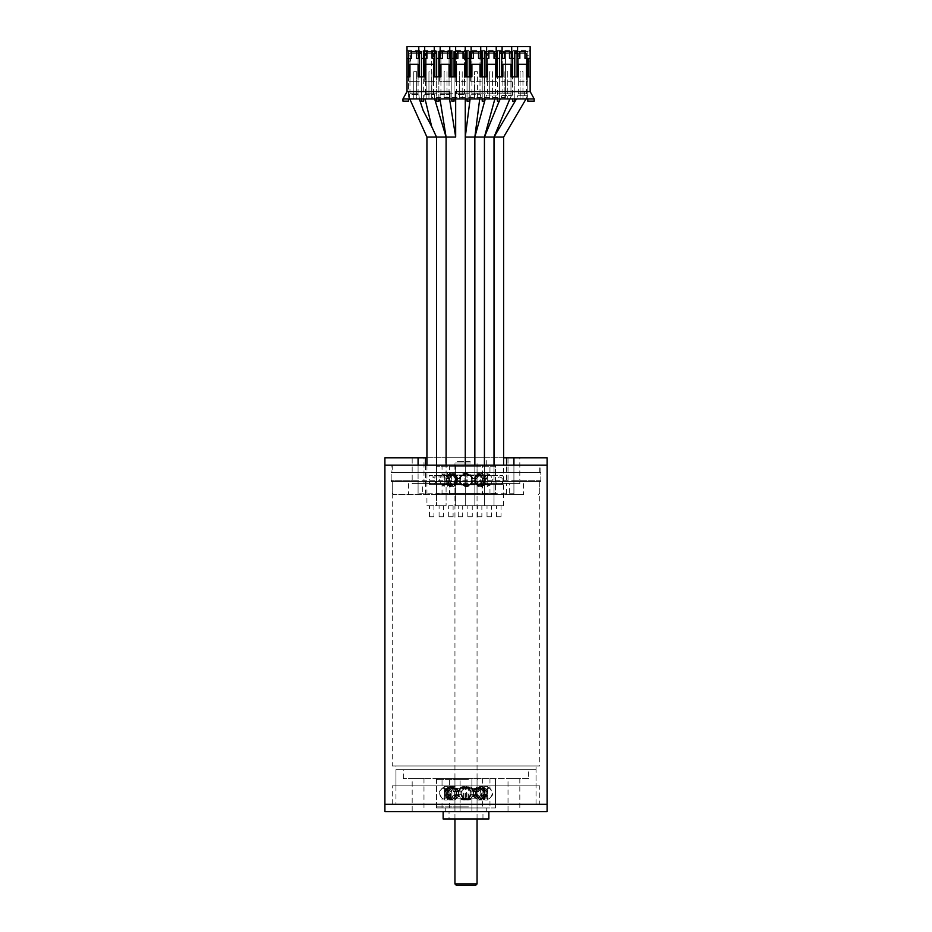 <?xml version="1.0" encoding="UTF-8"?>
<svg xmlns="http://www.w3.org/2000/svg" width="932" height="932" viewBox="0 0 932 932"><rect width="100%" height="100%" fill="white"/><g stroke="black" fill="none" stroke-linecap="round" stroke-linejoin="round"><path stroke-width="0.7" stroke-dasharray="4.66 3.5" d="M547.096 804.304L384.904 804.304L547.096 804.304M547.096 465.161L384.904 465.161L547.096 465.161M395.96 804.304L536.04 804.304L395.96 804.304L395.96 765.964L536.04 765.964L395.96 765.964M392.279 765.964L539.721 765.964L392.279 765.964L392.279 481.378L539.721 481.378L392.279 481.378L418.084 481.378L418.084 494.647L418.084 457.787M391.172 481.378L540.828 481.378L391.172 481.378L391.172 472.536L540.828 472.536L391.172 472.536L418.084 472.536L418.084 481.378M391.906 472.536L540.094 472.536L391.906 472.536L391.906 465.161L540.094 465.161L391.906 465.161M412.177 811.679L423.978 811.679L412.177 811.679L412.177 778.5L423.978 778.5L412.177 778.5M460.105 811.679L471.895 811.679L460.105 811.679L471.895 811.679L460.105 811.679L460.105 778.5L471.895 778.5L460.105 778.5L471.895 778.5L460.105 778.5L460.105 811.679M508.022 811.679L519.823 811.679L508.022 811.679L508.022 778.5L519.823 778.5L508.022 778.5M384.904 811.679L547.096 811.679M443.143 811.679L488.857 811.679L443.143 811.679M539.721 804.304L392.279 804.304L539.721 804.304L539.721 785.874L392.279 785.874L539.721 785.874M536.04 785.874L395.96 785.874L536.04 785.874L536.04 769.646L395.96 769.646L536.04 769.646M528.665 769.646L403.335 769.646L528.665 769.646L528.665 778.5L403.335 778.5L528.665 778.5M495.486 778.5L436.514 778.5L495.486 778.5L495.486 807.986L436.514 807.986L495.486 807.986M486.271 807.986L445.729 807.986L486.271 807.986L486.271 811.679L445.729 811.679L486.271 811.679M449.038 811.679L482.962 811.679L449.038 811.679L449.038 819.042L482.962 819.042L449.038 819.042M443.143 819.042L488.857 819.042M449.935 483.592L425.446 483.592L449.935 483.592L449.935 494.647L482.065 494.647L482.065 483.592L506.554 483.592L482.065 483.592M449.935 494.647L482.065 494.647M435.034 494.647L496.966 494.647L435.034 494.647L436.514 493.179L495.486 493.179L436.514 493.179L436.514 484.325L495.486 484.325L436.514 484.325M445.729 457.787L486.271 457.787L445.729 457.787L445.729 465.161L486.271 465.161L445.729 465.161M508.022 457.787L519.823 457.787L508.022 457.787L508.022 483.592L519.823 483.592L508.022 483.592M412.177 457.787L423.978 457.787L412.177 457.787L412.177 483.592L423.978 483.592L412.177 483.592M503.606 457.787L426.926 457.787M547.096 457.787L384.904 457.787M513.916 457.787L513.916 494.647L513.916 465.161L539.721 465.161L392.279 465.161L418.084 465.161L418.084 472.536L392.279 472.536L392.279 465.161M540.828 481.378L540.828 472.536L392.279 472.536M513.916 480.271L540.828 480.271L540.828 472.536L391.172 472.536L391.172 480.271L418.084 480.271M540.828 480.271L391.172 480.271L392.279 481.378L539.721 481.378L540.828 480.271M513.916 481.378L539.721 481.378L539.721 765.964M513.916 493.179L418.084 493.179M509.35 494.647L393.747 494.647L523.504 494.647L509.35 494.647L509.35 483.592L506.554 483.592L506.554 465.161M429.139 484.325L502.861 484.325L429.139 484.325L429.139 475.483L502.861 475.483L429.139 475.483M436.514 475.483L495.486 475.483L436.514 475.483L436.514 465.161L495.486 465.161L436.514 465.161L436.514 505.703L446.09 505.703L446.09 465.161L446.09 505.703L426.926 505.703L426.926 465.161M425.446 465.161L425.446 483.592L422.65 483.592L422.65 494.647M422.65 483.592L509.35 483.592M425.446 494.647L425.446 483.592L506.554 483.592L506.554 494.647M448.828 793.237L447.43 787.505L447.5 799.19L448.828 793.237M454.641 798.13L455.946 798.13C457.962 794.88 457.962 791.618 455.946 788.356L454.641 788.356C456.773 791.606 456.773 794.868 454.641 798.13L449.562 798.13C452.754 794.88 452.754 791.618 449.562 788.356L449.422 788.356C452.626 791.606 452.626 794.868 449.422 798.13L452.801 798.13C455.305 794.88 455.305 791.618 452.801 788.356L453.919 788.356C456.307 791.606 456.307 794.868 453.919 798.13L452.801 798.13M454.641 788.356L452.801 788.356M458.859 793.237L455.725 787.738C448.548 783.905 448.537 802.592 455.725 798.747L458.859 793.237M473.072 793.237C473.712 785.606 461.387 785.606 461.853 793.237C461.363 800.856 473.701 800.891 473.072 793.237M478.081 798.13L479.199 798.13C476.695 794.88 476.695 791.618 479.199 788.356L478.081 788.356C475.693 791.606 475.693 794.868 478.081 798.13L468.225 798.13L468.225 788.356L466.513 788.356L466.513 798.13L468.225 798.13L455.946 798.13M478.081 788.356L455.946 788.356M483.149 793.237C483.16 788.938 481.832 787.016 479.165 787.493C474.912 791.338 474.912 795.171 479.165 798.992C481.844 799.458 483.172 797.547 483.149 793.237M483.172 793.237L484.57 787.505L484.5 799.19L483.172 793.237M477.359 798.13L476.054 798.13C474.038 794.88 474.038 791.618 476.054 788.356L477.359 788.356C475.227 791.606 475.227 794.868 477.359 798.13L482.438 798.13C479.246 794.88 479.246 791.618 482.438 788.356L482.578 788.356C479.374 791.606 479.374 794.868 482.578 798.13L479.199 798.13M477.359 788.356L479.199 788.356M473.141 793.237L476.275 787.738C483.452 783.905 483.463 802.592 476.275 798.747L473.141 793.237M458.928 793.237C458.288 785.606 470.613 785.606 470.147 793.237C470.637 800.856 458.299 800.891 458.928 793.237M463.775 798.13L463.775 788.356L465.487 788.356L465.487 798.13L453.919 798.13M448.851 793.237C448.84 788.938 450.168 787.016 452.836 787.493C457.088 791.338 457.088 795.171 452.836 798.992C450.156 799.458 448.828 797.547 448.851 793.237M444.459 793.237L444.086 787.284C445.682 786.62 445.682 799.854 444.086 799.19L444.459 793.237M449.737 798.13C447.616 794.88 447.616 791.618 449.737 788.356L451.321 788.356C449.294 791.606 449.294 794.868 451.321 798.13L442.059 798.13C438.856 794.88 438.856 791.618 442.059 788.356L442.234 788.356C439.03 791.606 439.03 794.868 442.234 798.13L448.397 798.13C445.997 794.88 445.997 791.618 448.397 788.356L447.069 788.356C444.576 791.606 444.576 794.868 447.069 798.13M442.036 778.5L489.964 778.5L442.036 778.5L442.036 788.356L449.737 788.356M451.799 787.284C459.721 786.934 457.158 802.056 450.389 798.91C446.801 795.136 446.801 791.361 450.389 787.575L451.799 787.284M461.631 793.237C461.398 785.513 474.248 785.525 473.864 793.237C474.248 800.961 461.398 800.972 461.631 793.237M483.603 798.13C486.003 794.88 486.003 791.618 483.603 788.356L484.931 788.356C487.424 791.606 487.424 794.868 484.931 798.13L466.944 798.13L466.944 788.356L469.006 788.356L469.006 798.13L451.321 798.13M451.321 788.356L483.603 788.356M482.776 787.284L483.65 787.447C486.877 791.303 486.877 795.171 483.638 799.039C477.79 801.427 476.089 786.888 482.776 787.284M487.541 793.237L487.914 787.284C486.318 786.62 486.318 799.854 487.914 799.19L487.541 793.237M482.263 798.13C484.384 794.88 484.384 791.618 482.263 788.356L480.679 788.356C482.706 791.606 482.706 794.868 480.679 798.13L489.941 798.13C493.145 794.88 493.145 791.618 489.941 788.356L489.766 788.356C492.97 791.606 492.97 794.868 489.766 798.13L484.931 798.13M489.964 807.986L442.036 807.986L489.964 807.986L489.964 798.13L491.945 795.555C493.214 795.089 492.55 792.689 489.964 788.356L482.263 788.356M480.201 787.284C472.279 786.934 474.842 802.056 481.611 798.91C485.199 795.136 485.199 791.361 481.611 787.575L480.201 787.284M470.369 793.237C470.602 785.513 457.752 785.525 458.136 793.237C457.752 800.961 470.602 800.972 470.369 793.237M465.056 798.13L465.056 788.356L462.994 788.356L462.994 798.13L480.679 798.13M449.224 787.284L448.35 787.447C445.123 791.303 445.123 795.171 448.362 799.039C454.21 801.427 455.911 786.888 449.224 787.284M449.014 791.874L445.671 791.874C444.098 785.035 443.737 785.035 444.576 791.874L448.676 791.874L445.717 791.874L448.362 786.783L454.303 791.874L457.647 791.874C461.957 785.035 466.373 785.035 470.893 791.874L474.47 791.874L481.611 786.911A6.815 6.815 0 0 0 476.275 787.051L481.984 791.874L486.329 791.874C487.902 785.035 488.263 785.035 487.424 791.874L483.324 791.874L486.283 791.874L483.638 786.783A6.815 6.815 0 0 0 479.153 786.841L475.448 791.874L474.353 791.874A6.815 6.815 0 0 0 461.002 791.874L457.53 791.874L450.389 786.911L447.395 791.874L449.014 791.874C447.488 785.105 447.162 785.105 448.012 791.874C447.162 785.105 447.488 785.105 449.014 791.874M444.016 787.552L444.086 786.643A6.815 6.815 0 0 1 447.5 786.643L447.43 787.505M445.717 791.874L444.576 791.874C443.737 785.035 444.098 785.035 445.671 791.874L447.395 791.874M448.676 794.6L444.576 794.6L448.676 794.6L452.836 799.644L456.552 794.6L454.303 794.6L458.486 794.6C462.435 801.38 466.478 801.38 470.625 794.6L474.47 794.6L472.687 794.6L476.275 799.435A6.815 6.815 0 0 0 481.611 799.574L484.605 794.6L486.329 794.6L482.986 794.6C484.512 801.38 484.838 801.38 483.988 794.6L487.424 794.6L483.324 794.6L479.165 799.644A6.815 6.815 0 0 0 483.638 799.703L477.697 794.6L473.514 794.6C469.565 801.38 465.522 801.38 461.375 794.6L457.53 794.6L459.313 794.6L455.725 799.435L450.016 794.6L445.671 794.6L449.014 794.6C447.5 801.38 447.162 801.38 448.012 794.6C447.162 801.38 447.5 801.38 449.014 794.6L450.016 794.6M447.43 798.98L447.5 799.831A6.815 6.815 0 0 1 444.086 799.842L444.016 798.934M445.671 794.6C444.098 801.438 443.737 801.438 444.576 794.6C443.737 801.438 444.098 801.438 445.671 794.6M457.53 794.6L450.401 799.574L447.395 794.6M459.313 791.874L455.725 787.051L450.016 791.874M461.002 794.6A6.815 6.815 0 0 0 474.353 794.6C470.031 801.438 465.616 801.438 461.107 794.6M473.514 791.874C469.577 785.105 465.534 785.105 461.375 791.874M475.448 791.874L474.353 791.874C470.043 785.035 465.627 785.035 461.107 791.874L461.002 791.874M479.165 799.644L475.448 794.6L477.697 794.6M486.283 794.6L483.638 799.691M483.324 791.874L479.153 786.841M477.697 791.874L483.638 786.783M484.57 798.98L484.5 799.831A6.815 6.815 0 0 0 487.914 799.842L487.984 798.934M483.324 794.6L483.988 794.6C484.838 801.38 484.512 801.38 482.986 794.6L484.605 794.6M486.329 794.6C487.902 801.438 488.263 801.438 487.424 794.6C488.263 801.438 487.902 801.438 486.329 794.6M482.986 791.874C484.5 785.105 484.838 785.105 483.988 791.874C484.838 785.105 484.5 785.105 482.986 791.874M487.984 787.552L487.914 786.643A6.815 6.815 0 0 0 484.5 786.643L484.57 787.505M486.283 791.874L487.424 791.874C488.263 785.035 487.902 785.035 486.329 791.874L481.984 791.874M481.984 794.6L476.275 799.435M474.47 794.6L481.599 799.574M472.687 791.874L476.275 787.051M484.605 791.874L481.611 786.911M470.998 794.6A6.815 6.815 0 0 1 457.647 794.6C461.969 801.438 466.384 801.438 470.893 794.6M458.486 791.874C462.423 785.105 466.466 785.105 470.625 791.874M445.717 794.6L448.362 799.691L454.303 794.6M448.676 791.874L452.847 786.841L456.552 791.874M454.303 791.874L457.647 791.874A6.815 6.815 0 0 1 470.998 791.874M456.552 794.6L458.486 794.6M470.893 791.874L474.47 791.874M470.625 794.6L472.687 794.6M475.448 794.6L473.514 794.6M461.375 794.6L459.313 794.6M461.107 791.874L457.53 791.874M489.964 778.5L489.964 788.356L484.931 788.356M465.056 788.356L480.679 788.356M448.397 798.13L462.994 798.13M448.397 788.356L462.994 788.356M442.036 807.986L442.036 798.13C436.852 790.592 440.906 790.79 442.036 788.356L447.069 788.356M468.342 807.986L437.621 807.986L468.342 807.986M468.342 778.5L437.621 778.5L468.342 778.5M465.487 788.356L476.054 788.356M465.487 798.13L476.054 798.13M467.002 807.986L453.837 807.986L467.002 807.986M467.375 807.986L449.41 807.986L467.375 807.986M467.002 778.5L453.837 778.5L467.002 778.5M467.375 778.5L449.41 778.5L467.375 778.5M453.919 788.356L463.775 788.356M470.846 462.948L454.944 462.948L470.846 462.948M477.056 883.92L454.944 883.92M456.412 885.4L475.588 885.4M470.206 461.468L456.412 461.468L470.206 461.468M471.627 479.91C472.198 472.268 459.825 472.268 460.373 479.898C459.802 487.529 472.186 487.564 471.627 479.91M466.862 484.791L466.862 475.017L465.138 475.017L465.138 484.791L466.862 484.791L465.138 484.791L465.138 475.017L466.862 475.017L466.862 484.791L478.326 484.791C475.996 481.541 475.996 478.279 478.326 475.017L477.102 475.017C474.901 478.267 474.901 481.529 477.102 484.791C474.901 481.541 474.901 478.279 477.102 475.017L478.326 475.017C475.996 478.267 475.996 481.529 478.326 484.791L466.862 484.791M482.496 479.91C482.438 475.437 480.877 473.561 477.801 474.248C473.561 478.034 473.561 481.797 477.801 485.56C480.877 486.248 482.438 484.372 482.496 479.91M483.696 479.91L484.57 473.945C483.615 473.747 483.615 486.085 484.57 485.863L483.696 479.91M482.566 484.791C479.351 481.541 479.351 478.279 482.566 475.017L482.566 475.017C479.351 478.267 479.351 481.529 482.566 484.791L478.326 484.791L482.566 484.791M474.528 479.91L477.801 474.248C484.023 471.173 484.034 488.636 477.801 485.56L474.528 479.91M460.373 479.91C459.802 472.268 472.175 472.268 471.627 479.898C472.198 487.529 459.814 487.564 460.373 479.91M449.504 479.91C449.562 475.437 451.123 473.561 454.199 474.248C458.439 478.034 458.439 481.797 454.199 485.56C451.123 486.248 449.562 484.372 449.504 479.91M453.674 484.791C456.004 481.541 456.004 478.279 453.674 475.017L454.898 475.017C457.099 478.267 457.099 481.529 454.898 484.791L453.674 484.791L454.898 484.791C457.099 481.541 457.099 478.279 454.898 475.017L453.674 475.017C456.004 478.267 456.004 481.529 453.674 484.791L449.434 484.791C452.649 481.541 452.649 478.279 449.434 475.017L449.434 475.017C452.649 478.267 452.649 481.529 449.434 484.791L453.674 484.791M448.304 479.91L447.43 473.945C448.385 473.747 448.385 486.085 447.43 485.863L448.304 479.91M457.472 479.91L454.199 474.248C447.977 471.173 447.966 488.636 454.199 485.56L457.472 479.91M459.86 479.91C459.558 472.175 472.442 472.186 472.14 479.898C472.442 487.622 459.558 487.634 459.86 479.91M464.963 484.791L464.963 475.017L467.037 475.017L467.037 484.791L464.963 484.791L467.037 484.791L467.037 475.017L464.963 475.017L464.963 484.791L449.807 484.791C447.581 481.541 447.581 478.279 449.807 475.017L448.339 475.017C446.02 478.267 446.02 481.529 448.339 484.791L449.807 484.791L448.339 484.791C446.02 481.541 446.02 478.279 448.339 475.017L449.807 475.017C447.581 478.267 447.581 481.529 449.807 484.791L464.963 484.791M481.541 473.945L482.66 474.167C486.12 477.988 486.12 481.809 482.66 485.642C476.334 488.391 474.225 473.572 481.541 473.945C474.237 473.561 476.322 488.38 482.66 485.642C486.12 481.821 486.12 477.988 482.66 474.167L481.541 473.945M482.193 484.791C484.419 481.541 484.419 478.279 482.193 475.017L483.661 475.017C485.98 478.267 485.98 481.529 483.661 484.791L482.193 484.791L483.661 484.791C485.98 481.541 485.98 478.279 483.661 475.017L482.193 475.017C484.419 478.267 484.419 481.529 482.193 484.791L467.037 484.791L482.193 484.791M487.098 479.91L487.984 473.945C487.04 473.456 487.028 486.353 487.984 485.863L487.098 479.91M489.941 484.791C493.145 481.541 493.145 478.279 489.941 475.017L489.941 475.017C493.145 478.267 493.145 481.529 489.941 484.791L483.661 484.791L489.941 484.791M472.14 479.91C472.442 472.175 459.558 472.186 459.86 479.898C459.558 487.622 472.442 487.634 472.14 479.91M450.459 473.945L449.341 474.167C445.88 477.988 445.88 481.809 449.341 485.642C455.666 488.391 457.775 473.572 450.459 473.945C457.763 473.561 455.678 488.38 449.341 485.642C445.88 481.821 445.88 477.988 449.341 474.167L450.459 473.945M444.902 479.91L444.016 473.945C444.96 473.456 444.972 486.353 444.016 485.863L444.902 479.91M442.059 484.791C438.856 481.541 438.856 478.279 442.059 475.017L442.059 475.017C438.856 478.267 438.856 481.529 442.059 484.791L448.339 484.791L442.059 484.791M472.093 478.547L472.093 478.547C468.039 471.767 463.973 471.767 459.907 478.547L459.907 478.547C463.961 471.767 468.027 471.767 472.093 478.547L476.124 478.547L474.097 478.547L477.801 473.584L474.097 478.547L472.093 478.547M459.36 478.547L459.36 478.547C463.787 471.709 468.214 471.709 472.64 478.547C468.214 471.697 463.787 471.697 459.36 478.547L455.876 478.547L457.903 478.547L455.876 478.547L449.341 473.503L446.486 478.547L449.282 478.547L446.486 478.547L449.341 473.503L455.876 478.547L459.36 478.547M459.907 481.262L459.907 481.262C463.961 488.042 468.027 488.042 472.093 481.262L472.093 481.262C468.039 488.042 463.973 488.042 459.907 481.262L455.876 481.262L457.903 481.262L454.199 486.224L449.282 481.262L446.486 481.262L449.282 481.262L454.199 486.224L457.903 481.262L459.907 481.262M472.64 481.262L472.64 481.262C468.214 488.112 463.787 488.112 459.36 481.262C463.787 488.112 468.214 488.112 472.64 481.262L476.124 481.262L474.097 481.262L476.124 481.262L482.648 486.306L476.124 481.262L472.64 481.262M474.097 481.262L477.801 486.224L482.718 481.262L485.514 481.262L482.718 481.262L477.801 486.224L474.097 481.262L472.093 481.262L474.097 481.262M485.514 481.262L482.648 486.306L485.514 481.262L486.947 481.262L483.545 481.262L486.947 481.262C488.158 488.112 488.158 488.112 486.947 481.262C488.158 488.112 488.158 488.112 486.947 481.262L485.514 481.262M482.718 478.547L485.514 478.547L482.718 478.547L477.801 473.584L482.718 478.547L486.947 478.547L483.545 478.547C484.733 471.767 484.733 471.767 483.545 478.547C484.733 471.767 484.733 471.767 483.545 478.547L482.718 478.547M476.124 478.547L482.66 473.503L485.514 478.547L482.66 473.503L476.124 478.547L472.64 478.547L476.124 478.547M483.545 481.262C484.733 488.042 484.733 488.042 483.545 481.262C484.733 488.042 484.733 488.042 483.545 481.262L482.718 481.262L483.545 481.262M486.947 478.547C488.158 471.697 488.158 471.697 486.947 478.547C488.158 471.697 488.158 471.697 486.947 478.547L485.514 478.547L486.947 478.547M446.486 481.262L449.352 486.306L455.876 481.262L449.352 486.306L446.486 481.262L445.053 481.262L448.455 481.262L445.053 481.262C443.842 488.112 443.842 488.112 445.053 481.262C443.842 488.112 443.842 488.112 445.053 481.262L446.486 481.262M449.282 478.547L454.199 473.584L457.903 478.547L454.199 473.584L449.282 478.547L445.053 478.547L448.455 478.547C447.267 471.767 447.267 471.767 448.455 478.547C447.267 471.767 447.267 471.767 448.455 478.547L449.282 478.547M448.455 481.262C447.267 488.042 447.267 488.042 448.455 481.262C447.267 488.042 447.267 488.042 448.455 481.262L449.282 481.262L448.455 481.262M445.053 478.547C443.842 471.697 443.842 471.697 445.053 478.547C443.842 471.697 443.842 471.697 445.053 478.547L446.486 478.547L445.053 478.547M459.907 478.547L457.903 478.547L459.907 478.547M459.36 481.262L455.876 481.262L459.36 481.262M482.193 475.017L467.037 475.017L482.193 475.017M489.941 475.017L483.661 475.017L489.941 475.017M449.807 475.017L464.963 475.017L449.807 475.017M442.059 475.017L448.339 475.017L442.059 475.017M489.964 465.161L442.036 465.161L489.964 465.161L489.964 474.924A6.198 6.198 0 0 0 487.984 473.945L487.984 473.305A6.815 6.815 0 0 0 484.57 473.305L484.57 473.945A6.198 6.198 0 0 0 482.59 474.924L482.59 465.161L449.41 465.161L482.59 465.161M482.59 494.647L449.41 494.647L482.59 494.647L482.59 484.885A6.198 6.198 0 0 0 484.57 485.863L484.57 486.504A6.815 6.815 0 0 0 487.984 486.504L487.984 485.863A6.198 6.198 0 0 0 489.964 484.885L489.964 494.647L442.036 494.647L489.964 494.647M494.379 494.647L437.621 494.647L494.379 494.647L495.486 493.541L436.514 493.541L495.486 493.541L495.486 466.268L436.514 466.268L495.486 466.268L494.379 465.161L437.621 465.161L494.379 465.161M465.138 484.791L454.898 484.791L465.138 484.791M465.138 475.017L454.898 475.017L465.138 475.017M477.102 475.017L466.862 475.017L477.102 475.017M482.566 475.017L478.326 475.017L482.566 475.017M449.434 475.017L453.674 475.017L449.434 475.017M478.163 494.647L453.837 494.647L478.163 494.647L477.056 493.541L454.944 493.541L477.056 493.541L477.056 466.268L478.163 465.161L453.837 465.161L478.163 465.161M518.343 93.782L526.452 93.782L518.343 93.782L518.343 64.296L526.452 64.296L518.343 64.296L526.452 64.296L526.452 76.832L528.444 76.832L527.78 51.761L524.984 51.761L524.984 58.401L527.78 58.401L527.78 53.241L514.802 53.241L514.802 58.401M522.398 93.782C534.665 93.782 510.142 93.782 522.398 93.782M502.861 93.782L510.969 93.782L502.861 93.782L502.861 64.296L510.969 64.296L502.861 64.296L510.969 64.296L510.969 76.832L512.6 76.832L512.6 98.943L527.78 98.943L527.78 101.157L534.199 101.157L534.199 98.943L527.78 98.943L534.199 98.943L530.145 91.569L530.145 51.027L510.969 51.027L510.969 98.943L534.199 98.943M506.915 93.782C519.182 93.782 494.659 93.782 506.915 93.782M487.378 93.782L495.486 93.782L487.378 93.782L487.378 64.296L495.486 64.296L487.378 64.296L495.486 64.296L495.486 76.832L497.408 76.832L497.408 101.157L499.622 101.157L499.622 98.943L512.6 98.943L512.6 101.157L514.802 101.157L514.802 98.943L512.6 98.943L512.6 76.832L514.802 76.832L514.802 98.943L527.78 98.943L527.78 76.832L527.78 98.943M491.432 93.782C503.699 93.782 479.176 93.782 491.432 93.782M471.895 93.782L480.003 93.782L471.895 93.782L471.895 64.296L480.003 64.296L471.895 64.296L480.003 64.296L480.003 76.832L484.43 76.832L484.43 98.943L499.622 98.943L497.408 98.943L497.408 76.832L499.622 76.832L499.622 98.943L512.6 98.943M475.949 93.782C488.217 93.782 463.693 93.782 475.949 93.782M456.412 93.782L464.52 93.782L456.412 93.782L456.412 64.296L464.52 64.296L456.412 64.296L464.52 64.296L464.52 76.832L467.037 76.832L467.037 98.943L474.505 98.943L474.505 71.671L474.505 98.943L489.696 98.943L489.696 71.671L489.696 98.943L497.408 98.943M440.929 93.782L449.038 93.782L440.929 93.782L440.929 64.296L449.038 64.296L440.929 64.296L449.038 64.296L449.038 76.832L451.845 76.832L451.845 98.943L459.325 98.943L459.325 71.671L459.325 98.943L467.037 98.943L467.037 101.157L469.239 101.157L469.239 98.943L482.217 98.943L482.217 101.157L484.43 101.157L484.43 98.943L482.217 98.943L482.217 76.832L482.217 98.943M425.446 93.782L433.555 93.782L425.446 93.782L425.446 64.296L433.555 64.296L425.446 64.296L433.555 64.296L433.555 76.832L436.654 76.832L436.654 98.943L438.867 98.943L436.654 98.943L436.654 101.157L438.867 101.157L438.867 98.943L444.133 98.943L444.133 71.671L444.133 98.943L451.845 98.943L451.845 101.157L454.059 101.157L454.059 98.943L469.239 98.943L469.239 76.832L471.895 76.832L471.895 64.296M409.964 93.782L418.084 93.782L409.964 93.782L409.964 64.296L418.084 64.296L409.964 64.296L418.084 64.296L418.084 76.832L421.474 76.832L421.474 101.157L423.676 101.157L423.676 98.943L436.654 98.943L436.654 76.832L438.867 76.832L438.867 98.943L454.059 98.943L454.059 76.832L456.412 76.832L456.412 64.296M449.038 81.247L449.038 53.241L440.929 53.241L449.038 53.241L449.038 81.247L440.929 81.247L440.929 53.241L440.929 81.247L449.038 81.247M409.964 81.247L409.964 53.241L418.084 53.241L409.964 53.241L409.964 81.247L418.084 81.247L418.084 53.241L418.084 81.247L409.964 81.247M496.744 76.832L496.744 51.761L494.018 51.761L494.018 58.401L496.208 58.401L496.208 51.761L494.018 51.761M488.857 51.761L486.609 51.761L486.609 58.401L488.857 58.401L488.857 51.761L486.131 51.761L486.131 53.241L496.744 53.241M496.744 81.247L486.131 81.247L486.131 76.832M486.131 81.247L486.131 53.241M496.208 46.6L496.208 51.761M434.813 76.832L434.813 51.761L432.087 51.761L432.087 58.401L434.277 58.401L434.277 51.761L432.087 51.761M426.926 51.761L424.689 51.761L424.689 58.401L426.926 58.401L426.926 51.761L424.2 51.761L424.2 53.241L434.813 53.241M434.813 81.247L424.2 81.247L424.2 76.832M424.2 81.247L424.2 53.241M419.33 76.832L419.33 51.761L421.474 51.761L421.474 58.401M419.33 51.761L416.604 51.761L416.604 58.401L418.794 58.401L418.794 51.761L416.604 51.761M411.443 51.761L408.496 51.761L408.496 58.401L411.443 58.401L411.443 51.761L408.717 51.761L408.717 58.401M419.33 81.247L408.717 81.247L408.717 76.832M509.501 58.401L511.691 58.401L511.691 51.761L509.501 51.761L509.501 58.401M504.34 51.761L502.092 51.761L502.092 58.401L504.34 58.401L504.34 51.761L501.614 51.761L501.614 76.832M511.691 46.6L511.691 51.761M519.823 51.761L517.575 51.761L517.575 58.401L519.823 58.401L519.823 51.761L517.097 51.761L517.097 76.832M407.016 76.832L408.496 76.832L408.496 98.943L402.962 98.943L402.962 101.157L408.496 101.157L408.496 53.241L421.474 53.241M410.709 61.093L410.709 55.699L410.709 61.093L407.016 61.093L407.016 91.569L402.962 98.943L428.941 98.943L428.941 71.671L428.941 98.943L436.654 98.943M486.131 51.761L484.43 51.761L484.43 58.401M496.744 51.761L497.408 51.761L497.408 58.401M407.016 61.093L407.016 55.699L410.709 55.699M505.447 97.476L505.447 51.027L431.714 51.027L431.714 93.782L505.447 93.782L505.447 51.027L510.969 51.027L510.969 98.943L426.192 98.943L426.192 51.027L431.714 51.027L431.714 97.476L505.447 97.476L505.447 93.782M431.714 97.476L431.714 93.782M530.145 58.401L528.444 58.401M530.145 76.832L528.444 76.832M522.957 71.671L522.957 98.943L522.957 71.671L520.068 71.671L520.068 98.943L520.068 71.671L522.957 71.671M514.802 98.943L514.802 76.832L518.343 76.832L518.343 64.296M512.227 76.832L512.6 58.401M499.622 98.943L499.622 76.832L502.861 76.832L502.861 64.296M507.765 71.671L507.765 98.943L507.765 71.671L504.888 71.671L504.888 98.943L504.888 71.671L507.765 71.671M431.831 71.671L431.831 98.943L431.831 71.671L428.941 71.671M478.535 58.401L480.726 58.401L480.726 51.761L478.535 51.761L478.535 58.401M473.374 51.761L471.126 51.761L471.126 58.401L473.374 58.401L473.374 51.761L470.648 51.761L470.648 53.241L481.262 53.241L481.262 51.761L478.535 51.761M463.053 58.401L465.243 58.401L465.243 51.761L463.053 51.761L463.053 58.401M457.892 51.761L455.643 51.761L455.643 58.401L457.892 58.401L457.892 51.761L455.166 51.761L455.166 53.241L465.779 53.241L465.779 51.761L463.053 51.761M447.57 58.401L449.76 58.401L449.76 51.761L447.57 51.761L447.57 58.401M442.409 51.761L440.172 51.761L440.172 58.401L442.409 58.401L442.409 51.761L439.683 51.761L439.683 53.241L450.296 53.241L450.296 51.761L447.57 51.761M424.2 51.761L423.676 58.401M425.446 64.296L425.446 76.832L423.676 76.832L423.676 98.943L421.474 98.943L421.474 76.832L423.676 76.832L423.676 98.943M434.813 51.761L436.654 51.761L436.654 58.401M434.277 46.6L434.277 51.761M440.172 51.761L440.172 46.6M449.76 46.6L449.76 51.761M455.643 51.761L455.643 46.6M465.243 46.6L465.243 51.761M471.126 51.761L471.126 46.6M480.726 46.6L480.726 51.761M492.574 71.671L492.574 98.943L492.574 71.671L489.696 71.671M487.378 64.296L487.378 76.832L484.43 76.832L484.43 98.943M462.202 71.671L462.202 98.943L462.202 71.671L459.325 71.671M447.01 71.671L447.01 98.943L447.01 71.671L444.133 71.671M438.867 98.943L438.867 76.832L440.929 76.832L440.929 64.296M451.845 98.943L451.845 76.832L454.059 76.832L454.059 98.943M467.037 98.943L467.037 76.832L469.239 76.832L469.239 98.943M474.505 71.671L477.394 71.671L477.394 98.943M470.648 51.761L469.239 51.761L469.239 58.401M481.262 51.761L482.217 51.761L482.217 58.401M481.262 53.241L481.262 76.832M481.262 81.247L470.648 81.247L470.648 76.832M470.648 81.247L470.648 53.241M455.166 51.761L454.059 51.761L454.059 58.401M465.779 51.761L467.037 51.761L467.037 58.401M465.779 53.241L465.779 76.832M465.779 81.247L455.166 81.247L455.166 76.832M455.166 81.247L455.166 53.241M439.683 51.761L438.867 51.761L438.867 58.401M450.296 51.761L451.845 51.761L451.845 58.401M450.296 53.241L450.296 76.832M450.296 81.247L439.683 81.247L439.683 76.832M439.683 81.247L439.683 53.241M408.496 76.832L409.964 76.832L409.964 64.296M408.496 58.401L407.016 58.401M421.474 98.943L416.639 98.943L416.639 71.671L416.639 98.943L413.761 98.943L413.761 71.671L413.761 98.943L408.496 98.943M416.639 71.671L413.761 71.671L416.639 71.671M449.76 91.569L449.76 98.943M455.643 98.943L455.643 91.569M526.452 55.699L526.452 61.093L526.452 55.699L530.145 55.699M530.145 61.093L528.444 61.093M527.78 61.093L526.452 61.093M402.962 98.943L426.192 98.943L426.192 51.027L407.016 51.027L407.016 55.699M527.71 58.401L527.78 53.241M527.71 51.761L524.984 51.761M527.71 76.832L527.71 81.247L517.097 81.247M514.802 53.241L514.802 51.761L517.097 51.761M517.575 51.761L517.575 46.6M530.145 50.281L530.145 46.6L407.016 46.6L407.016 50.281L530.145 50.281L530.145 51.027L407.016 51.027L407.016 50.281M525.718 53.241L525.718 51.027L519.077 51.027L525.718 51.027L525.718 53.241L519.077 53.241L519.077 51.027L519.077 53.241L525.718 53.241M510.235 53.241L510.235 51.027L503.606 51.027L510.235 51.027L510.235 53.241L503.606 53.241L503.606 51.027L503.606 53.241L510.235 53.241M494.752 53.241L494.752 51.027L488.123 51.027L494.752 51.027L494.752 53.241L488.123 53.241L488.123 51.027L488.123 53.241L494.752 53.241M479.269 53.241L479.269 51.027L472.64 51.027L479.269 51.027L479.269 53.241L472.64 53.241L472.64 51.027L472.64 53.241L479.269 53.241M463.787 53.241L463.787 51.027L457.158 51.027L463.787 51.027L463.787 53.241L457.158 53.241L457.158 51.027L457.158 53.241L463.787 53.241M448.304 53.241L448.304 51.027L441.675 51.027L448.304 51.027L448.304 53.241L441.675 53.241L441.675 51.027L441.675 53.241L448.304 53.241M432.821 53.241L432.821 51.027L426.192 51.027L432.821 51.027L432.821 53.241L426.192 53.241L426.192 51.027L426.192 53.241L432.821 53.241M417.338 53.241L417.338 51.027L410.709 51.027L417.338 51.027L417.338 53.241L410.709 53.241L410.709 51.027L410.709 53.241L417.338 53.241M418.794 46.6L418.794 51.761M408.496 53.241L408.717 51.761M424.689 51.761L424.689 46.6M486.609 51.761L486.609 46.6M512.227 51.761L509.501 51.761M512.227 81.247L501.614 81.247M499.622 58.401L499.622 51.761L501.614 51.761M502.092 51.761L502.092 46.6M495.486 81.247L495.486 53.241L487.378 53.241L495.486 53.241L495.486 81.247L487.378 81.247L487.378 53.241L487.378 81.247L495.486 81.247M502.861 53.241L510.969 53.241L502.861 53.241L502.861 81.247L510.969 81.247L510.969 53.241L510.969 81.247L502.861 81.247L502.861 53.241M518.343 81.247L518.343 53.241L526.452 53.241L518.343 53.241L518.343 81.247L526.452 81.247L526.452 53.241L526.452 81.247L518.343 81.247M433.555 81.247L433.555 53.241L425.446 53.241L433.555 53.241L433.555 81.247L425.446 81.247L425.446 53.241L425.446 81.247L433.555 81.247M456.412 53.241L464.52 53.241L456.412 53.241L456.412 81.247L464.52 81.247L464.52 53.241L464.52 81.247L456.412 81.247L456.412 53.241M471.895 53.241L480.003 53.241L471.895 53.241L471.895 81.247L480.003 81.247L480.003 53.241L480.003 81.247L471.895 81.247L471.895 53.241M440.195 94.586L449.783 94.586L440.195 94.586L439.962 98.943M455.678 137.074L426.926 137.074M453.103 505.703L448.676 505.703L453.103 505.703L453.103 516.771L448.676 516.771L453.103 516.771M517.656 95.74L527.244 95.74L517.656 95.74L516.468 98.943M503.606 137.074L465.266 137.074M494.018 505.703L494.018 465.161L494.018 505.703L503.606 505.703L484.43 505.703L494.018 505.703M501.02 505.703L496.593 505.703L501.02 505.703L501.02 516.771L496.593 516.771L501.02 516.771M520.231 92.047L524.658 92.047L520.231 92.047L520.231 95.74L524.658 95.74L520.231 95.74M491.432 516.771L487.017 516.771L491.432 516.771L491.432 505.703L487.017 505.703L491.432 505.703M484.43 505.703L484.43 465.161L484.43 505.703L474.842 505.703L474.842 465.161L474.842 505.703L484.43 505.703M501.917 95.483L511.505 95.483L501.917 95.483L500.263 98.943M499.226 101.157L499.622 100.318M486.574 95.064L496.15 95.064L486.574 95.064L485.281 98.943M481.856 505.703L477.429 505.703L481.856 505.703L481.856 516.771L477.429 516.771L481.856 516.771M471.044 94.738L480.632 94.738L471.044 94.738L470.124 98.943M465.266 505.703L465.266 465.161L465.266 505.703L474.842 505.703L455.678 505.703L465.266 505.703M472.268 505.703L467.841 505.703L472.268 505.703L472.268 516.771L467.841 516.771L472.268 516.771M462.68 516.771L458.264 516.771L462.68 516.771L462.68 505.703L458.264 505.703L462.68 505.703M455.678 505.703L455.678 465.161L455.678 505.703M455.678 98.943L455.678 94.586L465.266 94.586L455.678 94.586M424.712 94.551L434.3 94.551L424.712 94.551L425.062 98.943M436.491 137.027L431.667 126.507L436.491 137.027M443.515 505.703L439.089 505.703L443.515 505.703L443.515 516.771L439.089 516.771L443.515 516.771M409.765 98.943L409.23 94.516L418.817 94.516L409.23 94.516M426.926 505.703L436.514 505.703L436.514 465.161M433.928 505.703L429.501 505.703L433.928 505.703L433.928 516.771L429.501 516.771L433.928 516.771M468.435 806.879L436.514 806.879L468.435 806.879M468.435 779.606L436.514 779.606L468.435 779.606M466.909 806.879L454.944 806.879L466.909 806.879M466.909 779.606L454.944 779.606L466.909 779.606M477.056 466.268L454.944 466.268L477.056 466.268M536.04 804.304L536.04 765.964M540.094 472.536L540.094 465.161M392.279 804.304L392.279 785.874M395.96 785.874L395.96 769.646M403.335 778.5L403.335 769.646M436.514 807.986L436.514 778.5M445.729 811.679L445.729 807.986M482.962 819.042L482.962 811.679M471.895 778.5L471.895 811.679L471.895 778.5M519.823 778.5L519.823 811.679M423.978 778.5L423.978 811.679M486.271 465.161L486.271 457.787M539.721 472.536L539.721 465.161M538.253 494.647L539.721 493.179L539.721 481.378M393.747 494.647L392.279 493.179L392.279 481.378M495.486 484.325L495.486 493.179L496.966 494.647M502.861 484.325L502.861 475.483M495.486 475.483L495.486 465.161M408.496 483.592L408.496 494.647M523.504 483.592L523.504 494.647M423.978 483.592L423.978 457.787M519.823 483.592L519.823 457.787M447.5 799.19A6.198 6.198 0 0 0 449.492 798.211M449.492 788.274A6.198 6.198 0 0 0 447.5 787.295M455.725 798.747A6.198 6.198 0 0 0 455.725 787.738M479.165 787.493A6.198 6.198 0 0 0 479.165 798.992M484.5 787.295A6.198 6.198 0 0 0 482.508 788.274M482.508 798.211A6.198 6.198 0 0 0 484.5 799.19M476.275 787.738A6.198 6.198 0 0 0 476.275 798.747M452.836 798.992A6.198 6.198 0 0 0 452.836 787.493M444.086 787.284A6.198 6.198 0 0 0 442.094 788.274M442.094 798.211A6.198 6.198 0 0 0 444.086 799.19M450.389 787.575A6.198 6.198 0 0 0 450.389 798.91M483.638 799.039A6.198 6.198 0 0 0 483.638 787.447M487.914 799.19A6.198 6.198 0 0 0 489.906 798.211M489.906 788.274A6.198 6.198 0 0 0 487.914 787.284M481.611 798.91A6.198 6.198 0 0 0 481.611 787.575M448.362 787.447A6.198 6.198 0 0 0 448.362 799.039M450.389 799.574A6.815 6.815 0 0 0 455.725 799.435M455.725 787.051A6.815 6.815 0 0 0 450.389 786.911M448.362 799.703A6.815 6.815 0 0 0 452.836 799.656M452.847 786.841A6.815 6.815 0 0 0 448.362 786.783M437.621 778.5L436.514 779.606L436.514 806.879L437.621 807.986M494.379 778.5L495.486 779.606L495.486 806.879L494.379 807.986M449.41 807.986L449.41 798.13C452.626 794.868 452.626 791.618 449.41 788.356L449.41 778.5M482.59 778.5L482.59 788.356C479.374 791.618 479.374 794.868 482.59 798.13L482.59 807.986M453.837 778.5L454.944 779.606L454.944 806.879L453.837 807.986M478.163 778.5L477.056 779.606L477.056 806.879L478.163 807.986M477.056 819.042L477.056 462.948L475.588 461.468M454.944 819.042L454.944 462.948L456.412 461.468M477.801 474.248A6.198 6.198 0 0 0 477.801 485.56A6.198 6.198 0 0 1 477.801 474.248M454.199 485.56A6.198 6.198 0 0 0 454.199 474.248A6.198 6.198 0 0 1 454.199 485.56M442.036 494.647L442.036 484.885A6.198 6.198 0 0 0 444.016 485.863L444.016 486.504A6.815 6.815 0 0 0 447.43 486.504L447.43 485.863A6.198 6.198 0 0 0 449.41 484.885L449.41 494.647M449.41 465.161L449.41 474.924A6.198 6.198 0 0 0 447.43 473.945L447.43 473.305A6.815 6.815 0 0 0 444.016 473.305L444.016 473.945A6.198 6.198 0 0 0 442.036 474.924L442.036 465.161M482.66 485.642A6.198 6.198 0 0 0 482.66 474.167A6.198 6.198 0 0 1 482.66 485.642M449.341 474.167A6.198 6.198 0 0 0 449.341 485.642A6.198 6.198 0 0 1 449.341 474.167M472.675 478.547A6.815 6.815 0 0 0 459.325 478.547A6.815 6.815 0 0 1 472.675 478.547M459.325 481.262A6.815 6.815 0 0 0 472.675 481.262A6.815 6.815 0 0 1 459.325 481.262M477.801 486.224A6.815 6.815 0 0 0 482.66 486.306A6.815 6.815 0 0 1 477.801 486.224M482.66 473.503A6.815 6.815 0 0 0 477.801 473.584A6.815 6.815 0 0 1 482.66 473.503M449.341 486.306A6.815 6.815 0 0 0 454.199 486.224A6.815 6.815 0 0 1 449.341 486.306M454.199 473.584A6.815 6.815 0 0 0 449.341 473.503A6.815 6.815 0 0 1 454.199 473.584M437.621 465.161L436.514 466.268L436.514 493.541L437.621 494.647M453.837 465.161L454.944 466.268L454.944 493.541L453.837 494.647M526.452 93.782L526.452 64.296M510.969 93.782L510.969 64.296M495.486 93.782L495.486 64.296M480.003 93.782L480.003 64.296M464.52 93.782L464.52 64.296M449.038 93.782L449.038 64.296M433.555 93.782L433.555 64.296M418.084 93.782L418.084 64.296M449.783 94.586L449.539 98.943M448.676 516.771L448.676 505.703M527.244 95.74L526.056 98.943M503.606 505.703L503.606 465.161M496.593 516.771L496.593 505.703M524.658 92.047L524.658 95.74M487.017 516.771L487.017 505.703M511.505 95.483L509.851 98.943M496.15 95.064L494.869 98.943M477.429 516.771L477.429 505.703M480.632 94.738L479.712 98.943M467.841 516.771L467.841 505.703M458.264 516.771L458.264 505.703M465.266 98.943L465.266 94.586M434.3 94.551L434.65 98.943M439.089 516.771L439.089 505.703M419.353 98.943L418.817 94.516M429.501 516.771L429.501 505.703M451.461 476.951L432.821 476.951C437.574 479.409 437.574 481.867 432.821 484.325L499.179 484.325C495.929 484.605 492.725 479.153 499.179 476.951C501.416 477.172 502.639 478.407 502.861 480.644C502.639 482.881 501.416 484.104 499.179 484.325L432.821 484.325C430.584 484.104 429.361 482.881 429.139 480.644C429.361 478.407 430.584 477.172 432.821 476.951L451.461 476.951"/><path stroke-width="1.4" d="M513.916 457.787L513.916 465.161L547.096 465.161L384.904 465.161L384.904 804.304L547.096 804.304L547.096 811.679L384.904 811.679L384.904 804.304L547.096 804.304L547.096 457.787L503.606 457.787M488.857 811.679L488.857 819.042L443.143 819.042L443.143 811.679M418.084 457.787L418.084 465.161L384.904 465.161L384.904 457.787L425.446 457.787L425.446 465.161M426.926 457.787L425.446 457.787M477.056 883.92L475.588 885.4L456.412 885.4L454.944 883.92L477.056 883.92L477.056 819.042M496.744 76.832L496.744 51.761M486.609 46.6L496.208 46.6L496.208 58.401L494.018 58.401L494.018 51.761L488.857 51.761L488.857 58.401L486.609 58.401L486.609 46.6L424.689 46.6L424.689 58.401L426.926 58.401L426.926 51.761L432.087 51.761L426.926 51.761M486.131 76.832L486.131 51.761M434.813 76.832L434.813 51.761M424.2 76.832L424.2 51.761M421.474 53.241L419.33 53.241M419.33 76.832L419.33 51.761M407.016 58.401L407.016 46.6L418.794 46.6L418.794 58.401L416.604 58.401L416.604 51.761L411.443 51.761L411.443 58.401L407.016 58.401L407.016 91.569L402.962 98.943L534.199 98.943L534.199 101.157L527.78 101.157L527.78 98.943M408.717 76.832L408.717 58.401M511.691 58.401L509.501 58.401L509.501 51.761L504.34 51.761L504.34 58.401L502.092 58.401L502.092 46.6L511.691 46.6L511.691 58.401M455.643 98.943L455.643 91.569L530.145 91.569L530.145 58.401L524.984 58.401L524.984 51.761L519.823 51.761L519.823 58.401L517.575 58.401L517.575 46.6L511.691 46.6M424.689 51.761L423.676 51.761L423.676 58.401L421.474 58.401L421.474 76.832L421.474 51.761L418.794 51.761M484.43 53.241L486.131 53.241M496.744 53.241L497.408 53.241M486.609 51.761L484.43 51.761L484.43 76.832L484.43 58.401L482.217 58.401L482.217 76.832L482.217 51.761L480.726 51.761M502.092 51.761L499.622 51.761L499.622 58.401L497.408 58.401L497.408 76.832L497.408 51.761L496.208 51.761M528.444 76.832L528.444 58.401M530.145 76.832L526.452 76.832L526.452 64.296L518.343 64.296L518.343 76.832L510.969 76.832L510.969 64.296L502.861 64.296L502.861 76.832L495.486 76.832L495.486 64.296L487.378 64.296L487.378 76.832L480.003 76.832L480.003 64.296L471.895 64.296L471.895 76.832L464.52 76.832L464.52 64.296L456.412 64.296L456.412 76.832L449.038 76.832L449.038 64.296L440.929 64.296L440.929 76.832L433.555 76.832L433.555 64.296L425.446 64.296L425.446 76.832L418.084 76.832L418.084 64.296L409.964 64.296L409.964 76.832L407.016 76.832M512.6 98.943L512.6 101.157L514.802 101.157L514.802 98.943M517.575 51.761L514.802 51.761L514.802 76.832L514.802 58.401L512.6 58.401L512.6 76.832L512.6 51.761L511.691 51.761M497.408 98.943L497.408 101.157L499.622 101.157L499.622 98.943M451.845 98.943L451.845 101.157L454.059 101.157L454.059 98.943M467.037 98.943L467.037 101.157L469.239 101.157L469.239 98.943M480.726 46.6L480.726 58.401L478.535 58.401L478.535 51.761L473.374 51.761L473.374 58.401L471.126 58.401L471.126 46.6M465.243 46.6L465.243 58.401L463.053 58.401L463.053 51.761L457.892 51.761L457.892 58.401L455.643 58.401L455.643 46.6M449.76 46.6L449.76 58.401L447.57 58.401L447.57 51.761L442.409 51.761L442.409 58.401L440.172 58.401L440.172 46.6M436.654 98.943L436.654 101.157L438.867 101.157L438.867 98.943M434.813 53.241L436.654 53.241M423.676 58.401L423.676 76.832L423.676 58.401M440.172 51.761L438.867 51.761L438.867 58.401L436.654 58.401L436.654 76.832L436.654 51.761L434.277 51.761M434.277 46.6L434.277 58.401L432.087 58.401L432.087 51.761M455.643 51.761L454.059 51.761L454.059 76.832L454.059 58.401L451.845 58.401L451.845 51.761L449.76 51.761M471.126 51.761L469.239 51.761L469.239 76.832L469.239 58.401L467.037 58.401L467.037 51.761L465.243 51.761M482.217 98.943L482.217 101.157L484.43 101.157L484.43 98.943M469.239 53.241L470.648 53.241M481.262 53.241L482.217 53.241M481.262 76.832L481.262 51.761M478.535 51.761L473.374 51.761M470.648 76.832L470.648 51.761M454.059 53.241L455.166 53.241M465.779 53.241L467.037 53.241M467.037 58.401L467.037 76.832L467.037 58.401M465.779 76.832L465.779 51.761M463.053 51.761L457.892 51.761M455.166 76.832L455.166 51.761M438.867 53.241L439.683 53.241M450.296 53.241L451.845 53.241M438.867 58.401L438.867 76.832L438.867 58.401M451.845 58.401L451.845 76.832L451.845 58.401M450.296 76.832L450.296 51.761M447.57 51.761L442.409 51.761M439.683 76.832L439.683 51.761M421.474 98.943L421.474 101.157L423.676 101.157L423.676 98.943M408.496 58.401L408.496 76.832M402.962 98.943L402.962 101.157L408.496 101.157L408.496 98.943M407.016 91.569L449.76 91.569L449.76 98.943M534.199 98.943L530.145 91.569M528.444 61.093L527.78 61.093M527.78 58.401L527.78 76.832L527.78 58.401M517.097 76.832L517.097 51.761M527.71 76.832L527.71 58.401M524.984 51.761L519.823 51.761M517.097 53.241L514.802 53.241M530.145 58.401L530.145 46.6L517.575 46.6M416.604 51.761L411.443 51.761M418.794 46.6L424.689 46.6M496.208 46.6L502.092 46.6M494.018 51.761L488.857 51.761M512.227 76.832L512.227 51.761M509.501 51.761L504.34 51.761M501.614 76.832L501.614 51.761M501.614 53.241L499.622 53.241M499.622 58.401L499.622 76.832L499.622 58.401M426.926 465.161L426.926 137.074L436.514 137.074L436.514 465.161L436.514 137.074L446.09 137.074L446.09 465.161L446.09 137.074L439.962 98.943M434.65 98.943L446.09 137.062L455.678 137.074L449.539 98.943M465.266 98.943L465.266 465.161L465.266 137.074L474.842 137.074L474.842 465.161L474.842 137.074L484.43 137.074L484.43 465.161L484.43 137.074L494.018 137.074L494.018 465.161L494.018 137.074L516.468 98.943M509.851 98.943L494.018 137.074L503.606 137.074L526.056 98.943M494.869 98.943L484.43 137.074L499.226 101.157M499.622 100.318L500.263 98.943M479.712 98.943L474.842 137.074L485.281 98.943M465.266 137.074L470.124 98.943M455.678 137.074L455.678 98.943M419.353 98.943L423.245 110.698L431.667 126.507L425.062 98.943M436.491 137.027L431.667 126.507L436.491 137.027M426.926 137.074L409.765 98.943M506.554 465.161L506.554 457.787M454.944 883.92L454.944 819.042M503.606 465.161L503.606 137.074"/></g></svg>

